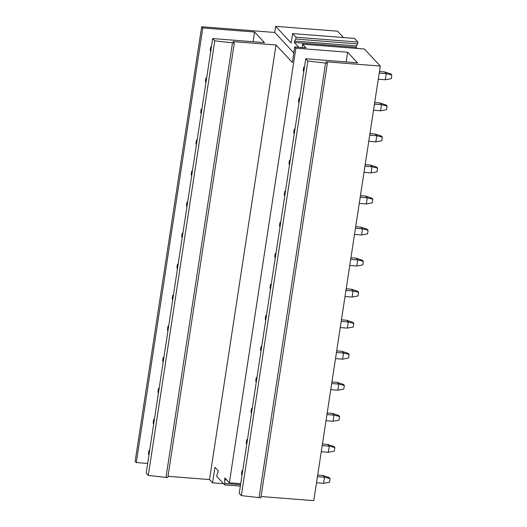 <?xml version="1.0" encoding="UTF-8"?>
<svg xmlns="http://www.w3.org/2000/svg" width="527" height="527" viewBox="0 0 527 527"><rect width="100%" height="100%" fill="white"/><g stroke="black" fill="none" stroke-linecap="round" stroke-linejoin="round"><path stroke-width="0.79" d="M240.727 483.667L229.357 482.778L224.818 477.91L224.693 484.893L216.59 476.204L218.336 470.96L214.93 467.311L212.559 482.837L209.509 479.57L276.016 44.966L292.347 62.476L294.725 46.956L295.858 48.174L347.622 52.219L357.51 62.818L305.746 58.767L239.238 493.377L241.346 495.63L307.854 61.027L305.746 58.767M226.682 479.913L224.535 479.748M240.569 484.708L224.91 483.483M240.352 486.118L224.693 484.893M346.14 61.929L347.622 52.219M229.357 482.778L295.858 48.174M261.069 496.533L313.776 500.65L380.283 66.046L326.081 61.811L327.379 63.2L260.872 497.804L241.346 495.63M259.047 497.659L325.554 63.056L307.854 61.027M327.379 63.2L325.554 63.056M223.58 483.694L212.559 482.837M168.008 476.322L209.509 479.57M276.016 44.966L233.02 41.6L234.317 42.99L167.81 477.6L148.285 475.426L146.177 473.167L212.684 38.563L264.449 42.608L254.561 32.009L202.796 27.964L201.663 26.752L135.156 461.356L136.295 462.568L202.796 27.964M147.665 463.457L136.295 462.568M356.39 45.908L294.514 41.066L295.766 39.064L357.635 43.899L356.39 45.908L356.173 47.311L294.297 42.476L294.514 41.066M357.247 48.458L356.173 47.311M298.776 47.272L294.297 42.476M380.283 66.046L364.401 49.018L302.524 44.182L302.399 47.555M292.643 33.583L296.042 37.233L357.919 42.068L354.513 38.418L292.643 33.583L291.2 42.997L275.674 26.35L274.745 32.463L201.663 26.752M253.079 41.719L254.561 32.009M148.285 475.426L214.792 40.823L212.684 38.563M214.792 40.823L232.486 42.852L165.985 477.455M234.317 42.99L232.486 42.852M275.674 26.35L337.55 31.185L343.492 37.555M294.725 46.956L305.93 47.832L302.524 44.182M357.919 42.068L357.635 43.899M296.042 37.233L295.766 39.064M293.816 52.911L274.745 32.463M242.051 475.005L241.471 474.379L242.031 470.716L242.611 471.342M242.73 470.585L242.031 470.716M317.695 475.071L322.886 475.473L329.118 477.521L330.086 478.562L324.507 477.212L317.452 476.658M316.516 482.772L323.571 483.325L329.527 482.231L330.086 478.562M323.571 483.325L324.507 477.212L322.886 475.473M149.549 451.132L148.97 450.506L148.403 454.175L148.989 454.801M149.668 450.381L148.97 450.506M246.801 443.965L246.221 443.339L246.781 439.67L247.361 440.295M247.479 439.544L246.781 439.67M322.445 444.024L327.636 444.432L333.868 446.481L334.836 447.522L329.256 446.171L322.201 445.618M321.266 451.731L328.321 452.278L334.276 451.184L334.836 447.522M328.321 452.278L329.256 446.171L327.636 444.432M154.299 420.091L153.719 419.466L153.159 423.135L153.739 423.754M154.418 419.334L153.719 419.466M251.55 412.918L250.971 412.292L251.531 408.629L252.11 409.255M252.229 408.497L251.531 408.629M327.195 412.984L332.392 413.392L338.617 415.434L339.586 416.475L334.013 415.124L326.951 414.578M326.015 420.684L333.077 421.238L339.026 420.144L339.586 416.475M333.077 421.238L334.013 415.124L332.392 413.392M159.049 389.045L158.469 388.425L157.909 392.088L158.489 392.714M159.167 388.294L158.469 388.425M256.3 381.877L255.72 381.252L256.28 377.582L256.866 378.208M256.978 377.457L256.28 377.582M331.944 381.937L337.142 382.345L343.367 384.394L344.342 385.435L338.762 384.084L331.7 383.531M330.765 389.644L337.827 390.191L343.775 389.097L344.342 385.435M337.827 390.191L338.762 384.084L337.142 382.345M163.798 358.004L163.218 357.378L162.659 361.048L163.238 361.674M163.917 357.253L163.218 357.378M261.049 350.83L260.47 350.211L261.03 346.542L261.616 347.168M261.728 346.417L261.03 346.542M336.694 350.896L341.891 351.305L348.116 353.347L349.091 354.388L343.512 353.037L336.45 352.491M335.515 358.597L342.576 359.151L348.525 358.057L349.091 354.388M342.576 359.151L343.512 353.037L341.891 351.305M168.554 326.964L167.968 326.338L167.408 330.001L167.988 330.627M168.666 326.206L167.968 326.338M265.806 319.79L265.219 319.164L265.779 315.502L266.366 316.121M266.478 315.37L265.779 315.502M341.443 319.856L346.641 320.258L352.866 322.307L353.841 323.347L348.261 321.997L341.2 321.444M340.264 327.557L347.326 328.11L353.281 327.017L353.841 323.347M347.326 328.11L348.261 321.997L346.641 320.258M173.304 295.917L172.718 295.291L172.158 298.961L172.737 299.586M173.416 295.166L172.718 295.291M270.555 288.75L269.969 288.124L270.529 284.455L271.115 285.081M271.227 284.33L270.529 284.455M346.193 288.809L351.39 289.218L357.616 291.26L358.591 292.307L353.011 290.957L345.949 290.403M345.014 296.51L352.076 297.063L358.031 295.97L358.591 292.307M352.076 297.063L353.011 290.957L351.39 289.218M178.054 264.877L177.467 264.251L176.907 267.914L177.494 268.539M178.166 264.119L177.467 264.251M275.305 257.703L274.719 257.077L275.278 253.415L275.865 254.04M275.977 253.283L275.278 253.415M350.942 257.769L356.14 258.171L362.365 260.219L363.34 261.26L357.761 259.91L350.699 259.356M349.763 265.47L356.825 266.023L362.78 264.929L363.34 261.26M356.825 266.023L357.761 259.91L356.14 258.171M182.803 233.83L182.217 233.204L181.657 236.873L182.243 237.499M182.915 233.079L182.217 233.204M280.054 226.663L279.468 226.037L280.035 222.368L280.614 222.993M280.733 222.242L280.035 222.368M355.692 226.722L360.89 227.13L367.115 229.173L368.09 230.22L362.51 228.87L355.448 228.316M354.519 234.429L361.575 234.976L367.53 233.883L368.09 230.22M361.575 234.976L362.51 228.87L360.89 227.13M187.553 202.79L186.966 202.164L186.406 205.826L186.993 206.452M187.665 202.032L186.966 202.164M284.804 195.616L284.218 194.99L284.784 191.327L285.364 191.953M285.482 191.196L284.784 191.327M360.448 195.682L365.639 196.084L371.871 198.132L372.839 199.173L367.26 197.823L360.204 197.269M359.269 203.382L366.324 203.936L372.279 202.842L372.839 199.173M366.324 203.936L367.26 197.823L365.639 196.084M192.302 171.743L191.723 171.117L191.156 174.786L191.742 175.412M192.421 170.992L191.723 171.117M289.554 164.576L288.974 163.95L289.534 160.28L290.113 160.906M290.232 160.155L289.534 160.28M365.198 164.635L370.389 165.043L376.621 167.092L377.589 168.133L372.009 166.782L364.954 166.229M364.019 172.342L371.074 172.889L377.029 171.795L377.589 168.133M371.074 172.889L372.009 166.782L370.389 165.043M197.052 140.702L196.472 140.077L195.906 143.746L196.492 144.365M197.17 139.951L196.472 140.077M294.303 133.529L293.723 132.903L294.283 129.24L294.863 129.866M294.982 129.108L294.283 129.24M369.947 133.595L375.138 134.003L381.37 136.045L382.338 137.086L376.759 135.735L369.704 135.189M368.768 141.295L375.83 141.849L381.779 140.755L382.338 137.086M375.83 141.849L376.759 135.735L375.138 134.003M201.801 109.656L201.222 109.036L200.662 112.699L201.242 113.325M201.92 108.905L201.222 109.036M299.053 102.488L298.473 101.863L299.033 98.193L299.613 98.819M299.731 98.068L299.033 98.193M374.697 102.554L379.895 102.956L386.12 105.005L387.088 106.046L381.515 104.695L374.453 104.142M373.518 110.255L380.58 110.808L386.528 109.715L387.088 106.046M380.58 110.808L381.515 104.695L379.895 102.956M206.551 78.615L205.971 77.989L205.411 81.659L205.991 82.284M206.67 77.864L205.971 77.989M303.802 71.448L303.223 70.822L303.783 67.153L304.369 67.779M304.481 67.028L303.783 67.153M379.447 71.507L384.644 71.916L390.869 73.958L391.844 75.005L386.265 73.648L379.203 73.101M378.267 79.208L385.329 79.761L391.278 78.668L391.844 75.005M385.329 79.761L386.265 73.648L384.644 71.916M211.301 47.575L210.721 46.949L210.161 50.612L210.741 51.238M211.419 46.817L210.721 46.949"/></g></svg>
